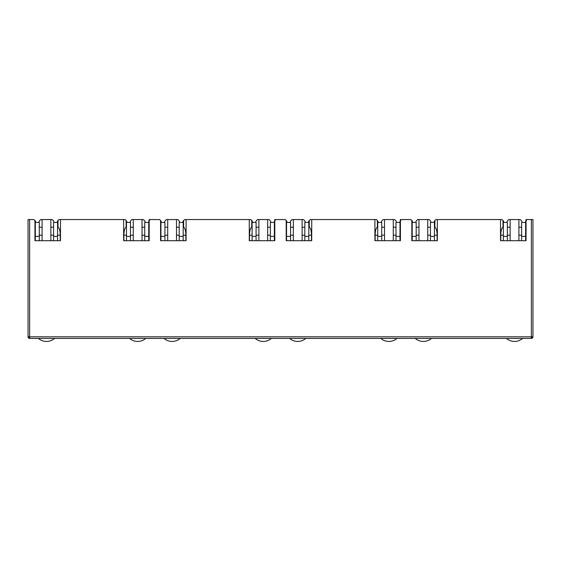 <?xml version="1.0" encoding="UTF-8"?>
<svg xmlns="http://www.w3.org/2000/svg" width="561" height="561" viewBox="0 0 561 561"><rect width="100%" height="100%" fill="white"/><g stroke="black" fill="none" stroke-linecap="round" stroke-linejoin="round"><path stroke-width="0.84" d="M29.642 338.409A1.592 1.592 0 0 1 28.05 336.81L29.642 336.81L29.642 338.409L531.358 338.409A1.592 1.592 0 0 0 532.95 336.81L532.95 219.561L527.045 219.561L526.05 220.557L526.05 240.697L500.524 240.697L500.524 219.561L437.356 219.561L437.356 240.697L411.83 240.697L411.83 220.557L410.834 219.561L401.424 219.561L400.421 220.557L400.421 240.697L374.902 240.697L374.902 219.561L311.727 219.561L311.727 240.697L286.201 240.697L286.201 220.557L285.205 219.561L275.795 219.561L274.799 220.557L274.799 240.697L249.273 240.697L249.273 219.561L186.098 219.561L186.098 240.697L160.579 240.697L160.579 220.557L159.576 219.561L150.166 219.561L149.17 220.557L149.17 240.697L123.644 240.697L123.644 219.561L60.476 219.561L60.476 240.697L34.95 240.697L34.95 220.557L33.955 219.561L29.642 219.561L29.642 336.81L531.358 336.81L531.358 219.561M28.05 336.81L28.05 219.561L29.642 219.561M35.308 235.192L34.95 235.192L34.95 240.697L35.308 240.697L35.308 236.391L39.298 236.391L39.298 222.429L35.308 222.429L35.308 236.391M39.137 222.429L39.137 221.153L40.736 219.561L42.089 219.561L42.089 240.697L39.298 240.697L39.298 236.391M123.644 219.561L125.124 219.561L126.12 220.557L126.12 227.233C124.759 227.948 124.016 230.606 123.883 235.192L123.883 240.697M57.566 235.192L60.237 235.192C60.104 230.606 59.361 227.948 58 227.233L58 220.557L58.996 219.561L60.476 219.561M144.983 222.429L144.983 221.153L143.385 219.561L142.031 219.561L142.031 240.697L144.745 240.697L144.745 236.391L148.728 236.391L148.728 240.697L149.17 240.697L149.17 235.192L148.728 235.192M160.937 235.192L160.579 235.192L160.579 240.697L160.937 240.697L160.937 236.391L164.92 236.391L164.92 222.429L160.937 222.429L160.937 236.391M164.766 222.429L164.766 221.153L166.358 219.561L167.718 219.561L167.718 240.697L164.92 240.697L164.92 236.391M249.273 219.561L250.746 219.561L251.749 220.557L251.749 227.233C250.388 227.948 249.638 230.606 249.512 235.192L249.512 240.697M183.188 235.192L185.859 235.192C185.733 230.606 184.99 227.948 183.629 227.233L183.629 220.557L184.625 219.561L186.098 219.561M270.612 222.429L270.612 221.153L269.014 219.561L267.66 219.561L267.66 240.697L270.367 240.697L270.367 236.391L274.357 236.391L274.357 240.697L274.799 240.697L274.799 235.192L274.357 235.192M286.559 235.192L286.201 235.192L286.201 240.697L286.559 240.697L286.559 236.391L290.549 236.391L290.549 222.429L286.559 222.429L286.559 236.391M290.388 222.429L290.388 221.153L291.986 219.561L293.34 219.561L293.34 240.697L290.549 240.697L290.549 236.391M374.902 219.561L376.375 219.561L377.371 220.557L377.371 227.233C376.01 227.948 375.267 230.606 375.141 235.192L375.141 240.697M308.816 235.192L311.488 235.192C311.362 230.606 310.612 227.948 309.251 227.233L309.251 220.557L310.254 219.561L311.727 219.561M396.234 222.429L396.234 221.153L394.642 219.561L393.282 219.561L393.282 240.697L395.996 240.697L395.996 236.391L399.986 236.391L399.986 240.697L400.421 240.697L400.421 235.192L399.986 235.192M412.188 235.192L411.83 235.192L411.83 240.697L412.188 240.697L412.188 236.391L416.178 236.391L416.178 222.429L412.188 222.429L412.188 236.391M416.017 222.429L416.017 221.153L417.615 219.561L418.969 219.561L418.969 240.697L416.178 240.697L416.178 236.391M500.524 219.561L502.004 219.561L503 220.557L503 227.233C501.639 227.948 500.896 230.606 500.763 235.192L500.763 240.697M434.445 235.192L437.117 235.192C436.984 230.606 436.241 227.948 434.88 227.233L434.88 220.557L435.876 219.561L437.356 219.561M521.863 222.429L521.863 221.153L520.264 219.561L518.911 219.561L518.911 240.697L521.625 240.697L521.625 236.391L525.615 236.391L525.615 240.697L526.05 240.697L526.05 235.192L525.615 235.192M532.48 336.81A1.592 1.129 90 0 1 531.358 338.409L531.358 336.81L532.95 336.81L532.95 314.476M42.089 227.219L39.298 227.219L42.089 227.219M35.308 227.219L34.95 227.219L35.308 227.219M58 227.219L57.566 227.219L58 227.219M53.576 227.219L50.862 227.219L53.576 227.219M34.95 220.557L35.546 221.153L35.546 222.429M60.237 235.192L60.237 240.697M126.716 222.429L126.716 221.153L126.12 220.557M58 220.557L57.404 221.153L57.404 222.429M150.166 219.561L149.17 219.561L148.574 222.429M148.728 227.219L149.17 227.219L148.728 227.219M142.031 227.219L144.745 227.219L142.031 227.219M133.259 227.219L130.468 227.219L133.259 227.219M126.477 227.219L126.12 227.219L126.477 227.219M167.718 227.219L164.92 227.219L167.718 227.219M160.937 227.219L160.579 227.219L160.937 227.219M183.629 227.219L183.188 227.219L183.629 227.219M179.204 227.219L176.491 227.219L179.204 227.219M160.579 220.557L161.175 221.153L161.175 222.429M185.859 235.192L185.859 240.697M252.345 222.429L252.345 221.153L251.749 220.557M183.629 220.557L183.026 221.153L183.026 222.429M275.795 219.561L274.799 219.561L274.196 222.429M274.357 227.219L274.799 227.219L274.357 227.219M267.66 227.219L270.367 227.219L267.66 227.219M258.887 227.219L256.089 227.219L258.887 227.219M252.106 227.219L251.749 227.219L252.106 227.219M293.34 227.219L290.549 227.219L293.34 227.219M286.559 227.219L286.201 227.219L286.559 227.219M309.251 227.219L308.816 227.219L309.251 227.219M304.826 227.219L302.113 227.219L304.826 227.219M286.201 220.557L286.804 221.153L286.804 222.429M311.488 235.192L311.488 240.697M377.974 222.429L377.974 221.153L377.371 220.557M309.251 220.557L308.655 221.153L308.655 222.429M401.424 219.561L400.421 219.561L399.825 222.429M399.986 227.219L400.421 227.219L399.986 227.219M393.282 227.219L395.996 227.219L393.282 227.219M384.509 227.219L381.718 227.219L384.509 227.219M377.728 227.219L377.371 227.219L377.728 227.219M418.969 227.219L416.178 227.219L418.969 227.219M412.188 227.219L411.83 227.219L412.188 227.219M434.88 227.219L434.445 227.219L434.88 227.219M430.455 227.219L427.741 227.219L430.455 227.219M411.83 220.557L412.426 221.153L412.426 222.429M437.117 235.192L437.117 240.697M503.596 222.429L503.596 221.153L503 220.557M434.88 220.557L434.284 221.153L434.284 222.429M527.045 219.561L526.05 219.561L525.454 222.429M525.615 227.219L526.05 227.219L525.615 227.219M518.911 227.219L521.625 227.219L518.911 227.219M510.138 227.219L507.347 227.219L510.138 227.219M503.357 227.219L503 227.219L503.357 227.219M42.089 219.561L52.215 219.561L53.814 221.153L53.814 222.429M133.259 240.697L133.259 219.561L131.898 219.561L130.306 221.153L130.306 222.429M167.718 219.561L177.844 219.561L179.443 221.153L179.443 222.429M258.887 240.697L258.887 219.561L257.527 219.561L255.935 221.153L255.935 222.429M293.34 219.561L303.473 219.561L305.065 221.153L305.065 222.429M384.509 240.697L384.509 219.561L383.156 219.561L381.557 221.153L381.557 222.429M418.969 219.561L429.102 219.561L430.694 221.153L430.694 222.429M510.138 240.697L510.138 219.561L508.785 219.561L507.186 221.153L507.186 222.429M50.862 219.561L50.862 240.697M133.259 219.561L142.031 219.561M176.491 219.561L176.491 240.697M258.887 219.561L267.66 219.561M302.113 219.561L302.113 240.697M384.509 219.561L393.282 219.561M427.741 219.561L427.741 240.697M510.138 219.561L518.911 219.561M54.585 338.409A12.363 12.363 0 0 1 38.365 338.409M53.576 236.391L57.566 236.391L57.566 222.429L53.576 222.429L53.576 240.697M57.566 236.391L57.566 240.697M145.755 338.409A12.363 12.363 0 0 1 129.535 338.409M148.728 236.391L148.728 222.429L144.745 222.429L144.745 236.391M130.468 236.391L130.468 222.429L126.477 222.429L126.477 236.391L130.468 236.391L130.468 240.697M126.477 240.697L126.477 236.391M271.384 338.409A12.363 12.363 0 0 1 255.164 338.409M274.357 236.391L274.357 222.429L270.367 222.429L270.367 236.391M256.089 236.391L256.089 222.429L252.106 222.429L252.106 236.391L256.089 236.391L256.089 240.697M252.106 240.697L252.106 236.391M397.006 338.409A12.363 12.363 0 0 1 380.786 338.409M399.986 236.391L399.986 222.429L395.996 222.429L395.996 236.391M381.718 236.391L381.718 222.429L377.728 222.429L377.728 236.391L381.718 236.391L381.718 240.697M377.728 240.697L377.728 236.391M522.635 338.409A12.363 12.363 0 0 1 506.415 338.409M525.615 236.391L525.615 222.429L521.625 222.429L521.625 236.391M507.347 236.391L507.347 222.429L503.357 222.429L503.357 236.391L507.347 236.391L507.347 240.697M503.357 240.697L503.357 236.391M180.214 338.409A12.363 12.363 0 0 1 163.994 338.409M179.204 236.391L183.188 236.391L183.188 222.429L179.204 222.429L179.204 240.697M183.188 236.391L183.188 240.697M305.836 338.409A12.363 12.363 0 0 1 289.616 338.409M304.826 236.391L308.816 236.391L308.816 222.429L304.826 222.429L304.826 240.697M308.816 236.391L308.816 240.697M431.465 338.409A12.363 12.363 0 0 1 415.245 338.409M430.455 236.391L434.445 236.391L434.445 222.429L430.455 222.429L430.455 240.697M434.445 236.391L434.445 240.697M28.52 337.939L29.642 336.81M39.298 235.192L42.089 235.192M50.862 235.192L53.576 235.192M133.259 235.192L130.468 235.192M126.477 235.192L123.883 235.192M144.745 235.192L142.031 235.192M164.92 235.192L167.718 235.192M176.491 235.192L179.204 235.192M258.887 235.192L256.089 235.192M252.106 235.192L249.512 235.192M270.367 235.192L267.66 235.192M290.549 235.192L293.34 235.192M302.113 235.192L304.826 235.192M384.509 235.192L381.718 235.192M377.728 235.192L375.141 235.192M395.996 235.192L393.282 235.192M416.178 235.192L418.969 235.192M427.741 235.192L430.455 235.192M510.138 235.192L507.347 235.192M503.357 235.192L500.763 235.192M521.625 235.192L518.911 235.192"/></g></svg>
